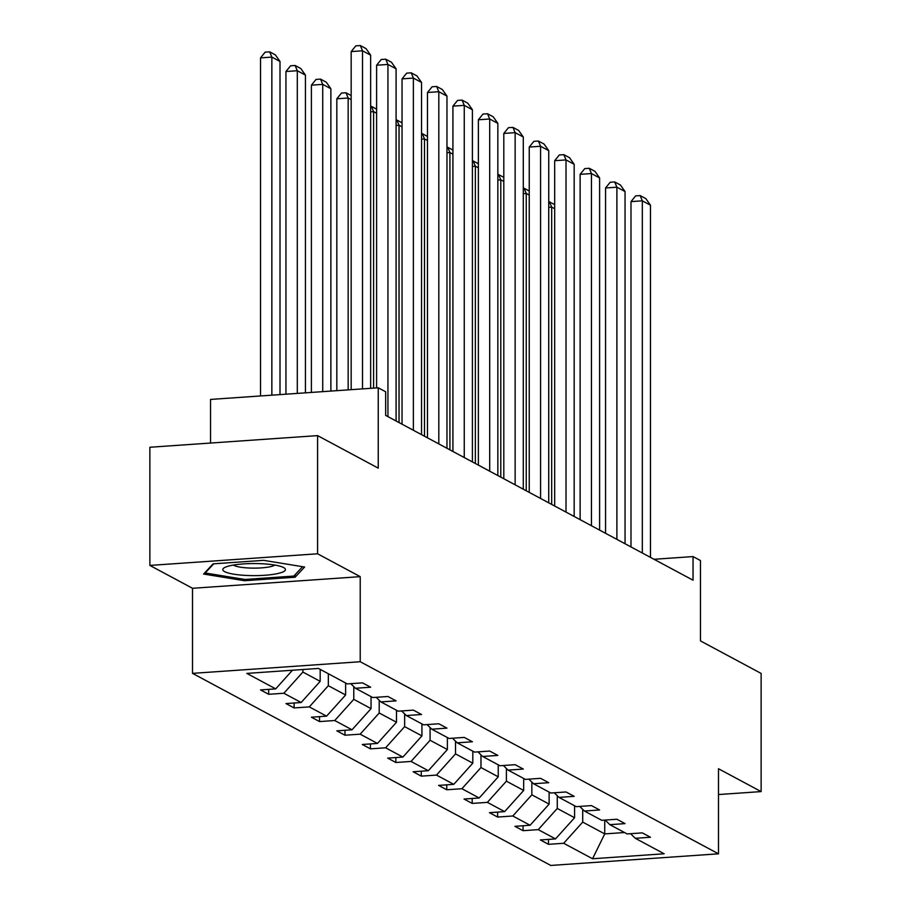 <?xml version="1.0" encoding="UTF-8"?>
<svg xmlns="http://www.w3.org/2000/svg" width="911" height="911" viewBox="0 0 911 911"><rect width="100%" height="100%" fill="white"/><g stroke="black" fill="none" stroke-linecap="round" stroke-linejoin="round"><path stroke-width="1.37" d="M149.871 565.424L192.517 588.29L360.221 576.652L317.586 553.786L149.871 565.424L149.871 447.255L317.586 435.617L378.247 468.14L378.247 387.79L210.532 399.428L210.532 443.053M317.586 553.786L317.586 435.617M718.483 794.551L761.129 791.591L761.129 673.434L700.468 640.9L700.468 560.55L693.043 556.575L654.018 559.286M192.517 673.366L550.779 865.45L718.483 853.812L360.221 661.728L192.517 673.366L192.517 588.29M582.721 809.367L582.721 822.098L604.733 833.907L592.549 858.754L563.681 843.279L548.502 844.326L548.502 839.395M604.733 820.082L604.733 833.907L624.525 832.529M582.721 822.098L563.681 843.279M557.281 795.736L557.281 808.467L574.568 817.725L555.528 838.906L540.348 839.953L548.502 844.326M555.528 838.906L538.242 829.636L523.062 830.684L523.062 825.753M531.842 782.093L531.842 794.825L549.128 804.094L530.088 825.264L514.909 826.323L523.062 830.684M530.088 825.264L512.802 815.994L497.622 817.053L497.622 812.111M506.402 768.451L506.402 781.183L523.688 790.452L504.648 811.621L489.469 812.68L497.622 817.053M504.648 811.621L487.362 802.363L472.183 803.411L472.183 798.48M480.962 754.809L480.962 767.552L498.249 776.81L479.209 797.99L464.029 799.038L472.183 803.411M479.209 797.99L461.923 788.721L446.743 789.769L446.743 784.838M455.523 741.178L455.523 753.909L472.809 763.179L453.769 784.348L438.59 785.396L446.743 789.769M453.769 784.348L436.483 775.079L421.303 776.138L421.303 771.196M430.083 727.536L430.083 740.267L447.369 749.537L428.329 770.706L413.15 771.765L421.303 776.138M428.329 770.706L411.055 761.437L395.864 762.496L395.864 757.553M404.643 713.894L404.643 726.625L421.93 735.894L402.901 757.075L387.71 758.123L395.864 762.496M402.901 757.075L385.615 747.806L370.424 748.853L370.424 743.923M379.204 700.263L379.204 712.994L396.49 722.252L377.461 743.433L362.271 744.481L370.424 748.853M377.461 743.433L360.175 734.164L344.984 735.211L344.984 730.28M353.775 686.621L353.775 699.352L371.05 708.621L352.022 729.791L336.831 730.85L344.984 735.211M352.022 729.791L334.736 720.521L319.545 721.58L319.545 716.638M328.336 673.73L328.336 685.71L345.622 694.979L326.582 716.148L311.391 717.208L319.545 721.58M326.582 716.148L309.296 706.89L294.105 707.938L294.105 702.996M302.896 669.505L302.896 672.067L320.182 681.337L301.142 702.518L285.952 703.565L294.105 707.938M301.142 702.518L283.856 693.248L268.677 694.296L268.677 689.365M292.465 670.234L275.703 688.875L260.523 689.923L268.677 694.296M275.703 688.875L246.835 673.4L318.451 668.435L347.319 683.91L362.498 682.851L370.652 687.224L355.472 688.272L372.758 697.541L387.938 696.494L396.091 700.866L380.912 701.914L398.198 711.184L413.378 710.125L421.531 714.497L406.352 715.556L423.638 724.826L438.817 723.767L446.971 728.14L431.791 729.199L449.077 738.457L464.257 737.409L472.41 741.782L457.231 742.829L474.517 752.099L489.697 751.051L497.85 755.413L482.671 756.472L499.945 765.741L515.136 764.682L523.29 769.055L508.099 770.114L525.385 779.383L540.576 778.324L548.729 782.697L533.539 783.745L550.825 793.014L566.016 791.966L574.169 796.339L558.978 797.387L576.264 806.656L591.455 805.597L599.609 809.97L584.418 811.029L601.704 820.299L616.895 819.24L625.048 823.612L609.858 824.671L627.144 833.929L642.323 832.882L650.477 837.255L635.297 838.302L664.165 853.778L592.549 858.754M378.247 387.79L385.66 391.764L385.66 415.405L693.043 580.205L693.043 556.575M605.12 820.059L609.858 824.671M574.568 805.745L574.568 817.725M557.281 808.467L538.242 829.636M579.681 806.417L584.418 811.029M549.128 792.103L549.128 804.094M531.842 794.825L512.802 815.994M554.252 792.775L558.978 797.387M523.688 778.461L523.688 790.452M506.402 781.183L487.362 802.363M528.813 779.144L533.539 783.745M498.249 764.83L498.249 776.81M480.962 767.552L461.923 788.721M503.373 765.502L508.099 770.114M472.809 751.188L472.809 763.179M455.523 753.909L436.483 775.079M477.933 751.86L482.671 756.472M447.369 737.546L447.369 749.537M430.083 740.267L411.055 761.437M452.494 738.229L457.231 742.829M421.93 723.915L421.93 735.894M404.643 726.625L385.615 747.806M427.054 724.587L431.791 729.199M396.49 710.273L396.49 722.252M379.204 712.994L360.175 734.164M401.614 710.944L406.352 715.556M371.05 696.63L371.05 708.621M353.775 699.352L334.736 720.521M376.175 697.302L380.912 701.914M345.622 682.988L345.622 694.979M328.336 685.71L309.296 706.89M350.735 683.671L355.472 688.272M320.182 669.357L320.182 681.337M302.896 672.067L283.856 693.248M360.221 576.652L360.221 661.728M761.129 791.591L718.483 768.736L718.483 853.812M630.56 833.702L635.297 838.302M295.096 577.221L304.616 567.029L263.632 560.345L213.117 563.852L203.608 574.044L244.592 580.728L295.096 577.221L295.096 574.704M244.592 579.419L244.592 580.728M362.498 388.883L362.498 50.8L351.168 51.585L351.168 389.669M370.652 388.314L370.652 55.172L362.498 50.8L360.323 45.55L366.04 48.613L370.652 55.172M351.168 51.585L355.791 45.869L360.323 45.55M271.854 395.169L271.854 57.097L280.007 61.47L280.007 394.611M260.523 57.883L265.135 52.155L269.679 51.836L271.854 57.097L260.523 57.883L260.523 395.966M269.679 51.836L275.384 54.899L280.007 61.47M387.938 416.623L387.938 64.442L376.607 65.228L376.607 387.904M396.091 420.996L396.091 68.815L387.938 64.442L385.763 59.192L391.468 62.244L396.091 68.815M376.607 65.228L381.231 59.5L385.763 59.192M413.378 430.265L413.378 78.084L402.047 78.87L402.047 424.184M421.531 434.638L421.531 82.457L413.378 78.084L411.203 72.823L416.908 75.886L421.531 82.457M402.047 78.87L406.67 73.142L411.203 72.823M297.293 393.404L297.293 70.728L305.447 75.101L305.447 392.846M285.952 71.513L290.575 65.797L295.107 65.478L297.293 70.728L285.952 71.513L285.952 394.201M295.107 65.478L300.824 68.541L305.447 75.101M322.722 391.639L322.722 84.37L330.875 88.743L330.875 391.081M311.391 85.156L316.015 79.428L320.547 79.12L322.722 84.37L311.391 85.156L311.391 392.436M320.547 79.12L326.263 82.184L330.875 88.743M259.658 563.647A31.316 6.035 180 0 0 224.675 567.53A31.316 6.035 180 0 0 248.555 575.536A31.316 6.035 180 0 0 278.037 573.486A31.316 6.035 180 0 0 283.549 567.53A31.316 6.035 180 0 0 259.658 563.647M233.398 565.059A21.431 4.134 180 0 0 250.309 568.065A21.431 4.134 180 0 0 274.826 565.059M302.577 566.699L293.832 576.071L244.888 579.464L205.169 572.985L213.743 563.807M205.169 572.359L205.169 572.985M438.817 443.908L438.817 91.715L427.487 92.501L427.487 437.827M446.971 448.269L446.971 96.088L438.817 91.715L436.642 86.465L442.347 89.529L446.971 96.088M427.487 92.501L432.11 86.784L436.642 86.465M348.161 389.874L348.161 98.012L336.831 98.798L336.831 390.66M351.168 99.618L348.161 98.012L345.986 92.763L351.168 95.541M336.831 98.798L341.454 93.07L345.986 92.763M464.257 457.538L464.257 105.357L452.926 106.143L452.926 451.469M472.41 461.911L472.41 109.73L464.257 105.357L462.082 100.108L467.787 103.171L472.41 109.73M452.926 106.143L457.55 100.415L462.082 100.108M373.601 388.109L373.601 111.654L370.652 111.859M376.607 113.26L373.601 111.654L371.426 106.393L376.607 109.172M370.652 106.45L371.426 106.393M489.697 471.181L489.697 118.999L478.366 119.785L478.366 465.1M497.85 475.553L497.85 123.372L489.697 118.999L487.522 113.75L493.227 116.802L497.85 123.372M478.366 119.785L482.989 114.057L487.522 113.75M399.041 422.579L399.041 125.285L396.091 125.49M402.047 126.902L399.041 125.285L396.866 120.036L402.047 122.814M396.091 120.093L396.866 120.036M515.136 484.823L515.136 132.642L503.806 133.427L503.806 478.742M523.29 489.196L523.29 137.003L515.136 132.642L512.961 127.381L518.666 130.444L523.29 137.003M503.806 133.427L508.429 127.699L512.961 127.381M424.48 436.21L424.48 138.927L421.531 139.132M427.487 140.545L424.48 138.927L422.305 133.678L427.487 136.456M421.531 133.723L422.305 133.678M540.576 498.454L540.576 146.272L529.245 147.058L529.245 492.384M548.729 502.826L548.729 150.645L540.576 146.272L538.401 141.023L544.106 144.086L548.729 150.645M529.245 147.058L533.869 141.342L538.401 141.023M449.92 449.852L449.92 152.57L446.971 152.775M452.926 154.175L449.92 152.57L447.745 147.309L452.926 150.087M446.971 147.366L447.745 147.309M566.016 512.096L566.016 159.915L554.685 160.7L554.685 506.026M574.169 516.469L574.169 164.287L566.016 159.915L563.841 154.665L569.546 157.717L574.169 164.287M554.685 160.7L559.308 154.972L563.841 154.665M475.36 463.494L475.36 166.201L472.41 166.406M478.366 167.818L475.36 166.201L473.185 160.951L478.366 163.729M472.41 161.008L473.185 160.951M591.455 525.738L591.455 173.557L580.125 174.343L580.125 519.657M599.609 530.111L599.609 177.93L591.455 173.557L589.28 168.296L594.985 171.359L599.609 177.93M580.125 174.343L584.737 168.615L589.28 168.296M616.895 539.38L616.895 187.188L605.553 187.973L605.553 533.299M625.048 543.742L625.048 191.561L616.895 187.188L614.709 181.938L620.425 185.001L625.048 191.561M605.553 187.973L610.176 182.257L614.709 181.938M642.323 553.011L642.323 200.83L630.993 201.616L630.993 546.942M650.477 557.384L650.477 205.203L642.323 200.83L640.148 195.58L645.865 198.644L650.477 205.203M630.993 201.616L635.616 195.888L640.148 195.58M500.799 477.136L500.799 179.843L497.85 180.048M503.806 181.46L500.799 179.843L498.624 174.593L503.806 177.372M497.85 174.65L498.624 174.593M526.239 490.767L526.239 193.485L523.29 193.69M529.245 195.091L526.239 193.485L524.064 188.235L529.245 191.014M523.29 188.281L524.064 188.235M551.679 504.409L551.679 207.127L548.729 207.332M554.685 208.733L551.679 207.127L549.492 201.866L554.685 204.645M548.729 201.923L549.492 201.866"/></g></svg>
